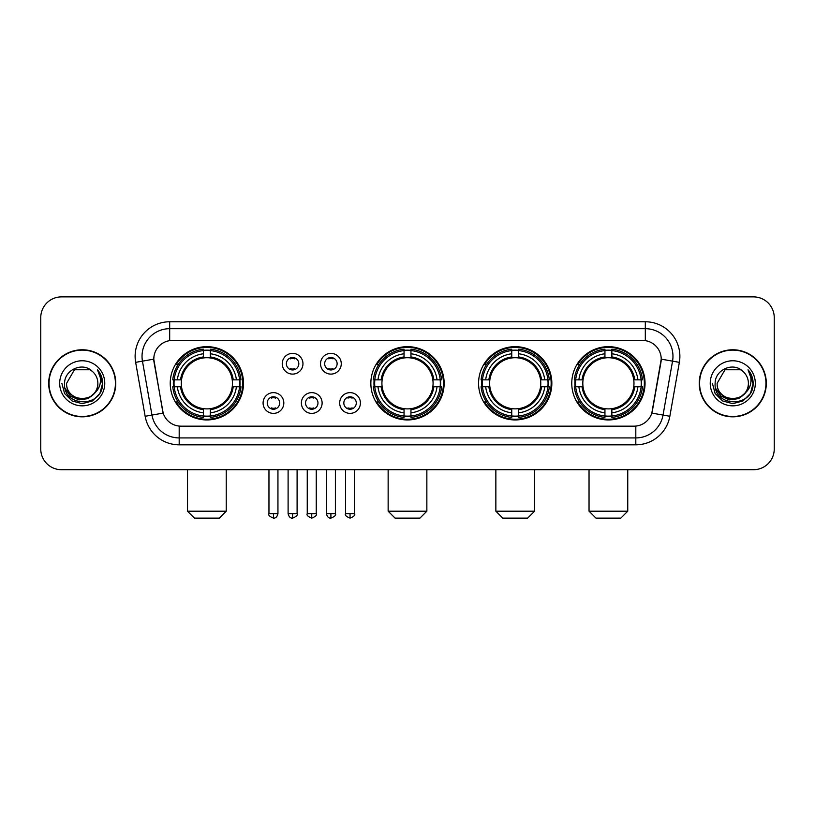 <?xml version="1.0" encoding="UTF-8"?>
<svg xmlns="http://www.w3.org/2000/svg" width="815" height="815" viewBox="0 0 815 815"><rect width="100%" height="100%" fill="white"/><g stroke="black" fill="none" stroke-linecap="round" stroke-linejoin="round"><path stroke-width="1.22" d="M370.856 383.305A36.644 36.644 0 0 0 407.5 419.939A36.644 36.644 0 0 0 444.144 383.305A36.644 36.644 0 0 0 407.5 346.66A36.644 36.644 0 0 0 370.856 383.305M478.568 383.305A36.644 36.644 0 0 0 515.212 419.939A36.644 36.644 0 0 0 551.847 383.305A36.644 36.644 0 0 0 515.212 346.66A36.644 36.644 0 0 0 478.568 383.305M571.763 383.305A36.644 36.644 0 0 0 608.398 419.939A36.644 36.644 0 0 0 645.042 383.305A36.644 36.644 0 0 0 608.398 346.66A36.644 36.644 0 0 0 571.763 383.305M170.233 383.305A36.644 36.644 0 0 0 206.878 419.939A36.644 36.644 0 0 0 243.512 383.305A36.644 36.644 0 0 0 206.878 346.66A36.644 36.644 0 0 0 170.233 383.305M283.824 403.007A10.371 10.371 0 0 1 273.453 413.378A10.371 10.371 0 0 1 263.082 403.007A10.371 10.371 0 0 1 273.453 392.636A10.371 10.371 0 0 1 283.824 403.007M267.228 403.007A6.225 6.225 0 0 0 273.453 409.232A6.225 6.225 0 0 0 279.677 403.007A6.225 6.225 0 0 0 273.453 396.783A6.225 6.225 0 0 0 267.228 403.007M322.119 403.007A10.371 10.371 0 0 1 311.748 413.378A10.371 10.371 0 0 1 301.377 403.007A10.371 10.371 0 0 1 311.748 392.636A10.371 10.371 0 0 1 322.119 403.007M305.533 403.007A6.225 6.225 0 0 0 311.748 409.232A6.225 6.225 0 0 0 317.972 403.007A6.225 6.225 0 0 0 311.748 396.783A6.225 6.225 0 0 0 305.533 403.007M360.424 403.007A10.371 10.371 0 0 1 350.053 413.378A10.371 10.371 0 0 1 339.682 403.007A10.371 10.371 0 0 1 350.053 392.636A10.371 10.371 0 0 1 360.424 403.007M343.828 403.007A6.225 6.225 0 0 0 350.053 409.232A6.225 6.225 0 0 0 356.277 403.007A6.225 6.225 0 0 0 350.053 396.783A6.225 6.225 0 0 0 343.828 403.007M302.966 363.735A10.371 10.371 0 0 1 292.605 374.105A10.371 10.371 0 0 1 282.235 363.735A10.371 10.371 0 0 1 292.605 353.374A10.371 10.371 0 0 1 302.966 363.735M286.381 363.735A6.225 6.225 0 0 0 292.605 369.959A6.225 6.225 0 0 0 298.82 363.735A6.225 6.225 0 0 0 292.605 357.52A6.225 6.225 0 0 0 286.381 363.735M341.271 363.735A10.371 10.371 0 0 1 330.9 374.105A10.371 10.371 0 0 1 320.529 363.735A10.371 10.371 0 0 1 330.9 353.374A10.371 10.371 0 0 1 341.271 363.735M324.676 363.735A6.225 6.225 0 0 0 330.9 369.959A6.225 6.225 0 0 0 337.125 363.735A6.225 6.225 0 0 0 330.9 357.52A6.225 6.225 0 0 0 324.676 363.735M145.151 416.271L135.647 362.349A34.566 34.566 0 0 1 169.683 321.772L645.317 321.772A34.566 34.566 0 0 1 679.353 362.349L669.849 416.271A34.566 34.566 0 0 1 635.812 444.827L179.188 444.827A34.566 34.566 0 0 1 145.151 416.271L163.173 413.093L154.066 362.349A18.664 18.664 0 0 1 172.444 340.446L642.556 340.446A18.664 18.664 0 0 1 660.934 362.349L652.397 410.74A18.664 18.664 0 0 1 634.019 426.163L180.981 426.163A18.664 18.664 0 0 1 162.603 410.74L153.78 359.15L142.452 361.147A27.649 27.649 0 0 1 169.683 328.69L645.317 328.69A27.649 27.649 0 0 1 672.548 361.147L663.043 415.069A27.649 27.649 0 0 1 635.812 437.92L179.188 437.92A27.649 27.649 0 0 1 151.957 415.069L142.452 361.147A27.649 27.649 0 0 1 142.034 356.338M173.524 386.758A33.527 33.527 0 0 1 173.524 379.851M575.054 386.758A33.527 33.527 0 0 1 575.054 379.851M481.859 386.758A33.527 33.527 0 0 1 481.859 379.851M374.146 386.758A33.527 33.527 0 0 1 374.146 379.851M48.696 383.305A33.527 33.527 0 0 0 82.234 416.832A33.527 33.527 0 0 0 115.761 383.305A33.527 33.527 0 0 0 82.234 349.778A33.527 33.527 0 0 0 48.696 383.305M699.239 383.305A33.527 33.527 0 0 0 732.766 416.832A33.527 33.527 0 0 0 766.304 383.305A33.527 33.527 0 0 0 732.766 349.778A33.527 33.527 0 0 0 699.239 383.305M169.683 321.772L169.683 340.65L645.317 340.65L645.317 321.772M153.78 359.109L153.984 356.338M634.019 426.163L180.981 426.163M679.353 362.349L661.22 359.15L651.827 413.093L669.849 416.271M652.397 410.74L652.285 411.331M162.715 411.331L162.603 410.74M774.25 317.626A20.742 20.742 0 0 0 753.508 296.884L61.492 296.884A20.742 20.742 0 0 0 40.75 317.626L40.75 448.984A20.742 20.742 0 0 0 61.492 469.715L753.508 469.715A20.742 20.742 0 0 0 774.25 448.984L774.25 317.626L774.25 448.984M40.75 317.626L40.75 448.984M753.508 296.884L61.492 296.884M61.492 469.715L753.508 469.715M115.414 383.305A33.181 33.181 0 0 0 82.234 350.124A33.181 33.181 0 0 0 49.043 383.305A33.181 33.181 0 0 0 82.234 416.485A33.181 33.181 0 0 0 115.414 383.305M95.202 392.504L88.142 398.606L78.902 399.9L70.396 396.049L65.078 388.368M97.851 383.305C98.809 403.456 65.648 403.456 66.606 383.305L74.42 369.776L90.037 369.776L92.462 371.497C82.875 361.453 64.416 369.725 64.589 383.305C62.837 407.419 101.936 408.05 102.568 384.476L102.609 383.305C102.547 378.18 100.846 373.678 97.494 369.806C100.041 373.983 100.938 378.486 100.184 383.305C99.45 387.4 97.464 390.752 94.204 393.339A15.628 15.628 0 0 0 97.851 383.305C98.809 403.456 65.648 403.456 66.606 383.305L74.42 369.776L90.037 369.776L92.462 371.497L90.037 369.776L74.42 369.776L66.606 383.305C65.648 403.456 98.809 403.456 97.851 383.305A15.628 15.628 0 0 0 92.462 371.497M94.204 393.339C85.911 404.556 65.791 397.384 66.606 383.305M59.689 383.305A22.535 22.535 0 0 0 82.234 405.839A22.535 22.535 0 0 0 104.768 383.305A22.535 22.535 0 0 0 82.234 360.77A22.535 22.535 0 0 0 59.689 383.305M97.494 369.806L102.598 383.896L101.651 377.131L102.598 383.896L101.651 377.131L102.598 383.896L97.647 369.979L102.598 383.896L97.647 369.979L102.609 383.305L99.878 393.492L92.421 400.949L82.234 403.68L72.046 400.949L64.579 393.492L61.858 383.305M97.647 369.979L102.598 383.906M765.957 383.305A33.181 33.181 0 0 0 732.766 350.124A33.181 33.181 0 0 0 699.586 383.305A33.181 33.181 0 0 0 732.766 416.485A33.181 33.181 0 0 0 765.957 383.305M745.735 392.504L738.685 398.606L729.435 399.9L720.929 396.049L715.621 388.368M748.394 383.305C749.352 403.456 716.191 403.456 717.149 383.305L724.963 369.776L740.58 369.776L743.005 371.497C733.418 361.453 714.959 369.725 715.132 383.305C713.37 407.419 752.479 408.05 753.111 384.476L753.141 383.305C753.091 378.18 751.379 373.678 748.027 369.806C750.584 373.983 751.481 378.486 750.727 383.305C749.994 387.4 747.997 390.752 744.747 393.339A15.628 15.628 0 0 0 748.394 383.305C749.352 403.456 716.191 403.456 717.149 383.305L724.963 369.776L740.58 369.776L743.005 371.497L740.58 369.776L724.963 369.776L717.149 383.305C716.191 403.456 749.352 403.456 748.394 383.305A15.628 15.628 0 0 0 743.005 371.497M744.747 393.339C736.444 404.556 716.334 397.384 717.149 383.305M710.232 383.305A22.535 22.535 0 0 0 732.766 405.839A22.535 22.535 0 0 0 755.311 383.305A22.535 22.535 0 0 0 732.766 360.77A22.535 22.535 0 0 0 710.232 383.305M748.027 369.806L753.141 383.896L752.184 377.131L753.141 383.896L752.184 377.131L753.141 383.896L748.18 369.979L753.141 383.896L748.18 369.979L753.141 383.305L750.421 393.492L742.954 400.949L732.766 403.68L722.579 400.949L715.122 393.492L712.391 383.305M748.18 369.979L753.141 383.906M219.317 518.116L194.428 518.116L187.521 511.199L226.234 511.199L219.317 518.116M232.224 386.758A25.581 25.581 0 0 0 210.331 357.958L210.331 357.958A25.581 25.581 0 0 0 181.531 386.758A25.581 25.581 0 0 0 232.224 386.758L233.243 386.758L232.224 386.758A25.581 25.581 0 0 1 210.331 408.651L210.331 412.828A29.727 29.727 0 0 0 236.401 386.758L240.996 386.758A34.291 34.291 0 0 1 210.331 417.423L210.331 416.027A32.906 32.906 0 0 0 239.6 386.758M174.216 386.758A32.834 32.834 0 0 1 174.216 379.851M210.331 350.644A32.834 32.834 0 0 0 203.424 350.644M239.529 379.851A32.834 32.834 0 0 1 239.529 386.758M240.996 379.851A34.291 34.291 0 0 0 210.331 349.187L210.331 350.582A32.906 32.906 0 0 1 239.6 379.851L240.996 379.851M172.76 386.758A34.291 34.291 0 0 0 203.424 417.423L203.424 416.027A32.906 32.906 0 0 1 174.155 386.758L172.76 386.758M239.6 379.851L236.401 379.851A29.727 29.727 0 0 0 210.331 353.781L210.331 350.582M210.331 416.027L210.331 412.828M174.155 386.758L177.354 386.758A29.727 29.727 0 0 0 203.424 412.828L203.424 416.027M210.331 353.781L210.331 356.939A26.589 26.589 0 0 1 233.243 379.851L236.401 379.851M236.401 386.758L233.243 386.758A26.589 26.589 0 0 1 210.331 409.67M203.424 412.828L203.424 408.651A25.581 25.581 0 0 1 181.531 386.758L177.354 386.758M232.224 379.851L233.243 379.851M210.331 415.956A32.834 32.834 0 0 1 203.424 415.956M203.424 349.187A34.291 34.291 0 0 0 172.76 379.851L174.155 379.851A32.906 32.906 0 0 1 203.424 350.582L203.424 349.187M203.424 350.582L203.424 353.781A29.727 29.727 0 0 0 177.354 379.851L174.155 379.851M203.424 357.917L203.424 353.781M177.354 379.851L180.512 379.851A26.589 26.589 0 0 1 203.424 356.939M203.424 408.651L203.424 409.67A26.589 26.589 0 0 1 180.512 386.758M178.108 364.641L176.152 364.641A35.952 35.952 0 0 1 242.829 383.305A35.952 35.952 0 0 1 176.152 401.968L178.108 401.968M419.939 518.116L395.061 518.116L388.144 511.199L426.856 511.199L419.939 518.116M432.846 386.758A25.581 25.581 0 0 0 410.954 357.958L410.954 357.958A25.581 25.581 0 0 0 382.154 386.758A25.581 25.581 0 0 0 432.846 386.758L433.865 386.758L432.846 386.758A25.581 25.581 0 0 1 410.954 408.651L410.954 412.828A29.727 29.727 0 0 0 437.023 386.758L441.618 386.758A34.291 34.291 0 0 1 410.954 417.423L410.954 416.027A32.906 32.906 0 0 0 440.222 386.758M374.849 386.758A32.834 32.834 0 0 1 374.849 379.851M410.954 350.644A32.834 32.834 0 0 0 404.046 350.644M440.151 379.851A32.834 32.834 0 0 1 440.151 386.758M441.618 379.851A34.291 34.291 0 0 0 410.954 349.187L410.954 350.582A32.906 32.906 0 0 1 440.222 379.851L441.618 379.851M373.382 386.758A34.291 34.291 0 0 0 404.046 417.423L404.046 416.027A32.906 32.906 0 0 1 374.778 386.758L373.382 386.758M440.222 379.851L437.023 379.851A29.727 29.727 0 0 0 410.954 353.781L410.954 350.582M410.954 416.027L410.954 412.828M374.778 386.758L377.977 386.758A29.727 29.727 0 0 0 404.046 412.828L404.046 416.027M410.954 353.781L410.954 356.939A26.589 26.589 0 0 1 433.865 379.851L437.023 379.851M437.023 386.758L433.865 386.758A26.589 26.589 0 0 1 410.954 409.67M404.046 412.828L404.046 408.651A25.581 25.581 0 0 1 382.154 386.758L377.977 386.758M432.846 379.851L433.865 379.851M410.954 415.956A32.834 32.834 0 0 1 404.046 415.956M404.046 349.187A34.291 34.291 0 0 0 373.382 379.851L374.778 379.851A32.906 32.906 0 0 1 404.046 350.582L404.046 349.187M404.046 350.582L404.046 353.781A29.727 29.727 0 0 0 377.977 379.851L374.778 379.851M404.046 357.917L404.046 353.781M377.977 379.851L381.135 379.851A26.589 26.589 0 0 1 404.046 356.939M404.046 408.651L404.046 409.67A26.589 26.589 0 0 1 381.135 386.758M378.741 364.641L376.774 364.641A35.952 35.952 0 0 1 443.452 383.305A35.952 35.952 0 0 1 376.774 401.968L378.741 401.968M527.651 518.116L502.763 518.116L495.856 511.199L534.569 511.199L527.651 518.116M540.549 386.758A25.581 25.581 0 0 0 518.666 357.958L518.666 357.958A25.581 25.581 0 0 0 489.866 386.758A25.581 25.581 0 0 0 540.549 386.758L541.578 386.758L540.549 386.758A25.581 25.581 0 0 1 518.666 408.651L518.666 412.828A29.727 29.727 0 0 0 544.736 386.758L549.32 386.758A34.291 34.291 0 0 1 518.666 417.423L518.666 416.027A32.906 32.906 0 0 0 547.935 386.758M482.551 386.758A32.834 32.834 0 0 1 482.551 379.851M518.666 350.644A32.834 32.834 0 0 0 511.749 350.644M547.863 379.851A32.834 32.834 0 0 1 547.863 386.758M549.32 379.851A34.291 34.291 0 0 0 518.666 349.187L518.666 350.582A32.906 32.906 0 0 1 547.935 379.851L549.32 379.851M481.095 386.758A34.291 34.291 0 0 0 511.749 417.423L511.749 416.027A32.906 32.906 0 0 1 482.48 386.758L481.095 386.758M547.935 379.851L544.736 379.851A29.727 29.727 0 0 0 518.666 353.781L518.666 350.582M518.666 416.027L518.666 412.828M482.48 386.758L485.679 386.758A29.727 29.727 0 0 0 511.749 412.828L511.749 416.027M518.666 353.781L518.666 356.939A26.589 26.589 0 0 1 541.578 379.851L544.736 379.851M544.736 386.758L541.578 386.758A26.589 26.589 0 0 1 518.666 409.67M511.749 412.828L511.749 408.651A25.581 25.581 0 0 1 489.866 386.758L485.679 386.758M540.549 379.851L541.578 379.851M518.666 415.956A32.834 32.834 0 0 1 511.749 415.956M511.749 349.187A34.291 34.291 0 0 0 481.095 379.851L482.48 379.851A32.906 32.906 0 0 1 511.749 350.582L511.749 349.187M511.749 350.582L511.749 353.781A29.727 29.727 0 0 0 485.679 379.851L482.48 379.851M511.749 357.917L511.749 353.781M485.679 379.851L488.847 379.851A26.589 26.589 0 0 1 511.749 356.939M511.749 408.651L511.749 409.67A26.589 26.589 0 0 1 488.847 386.758M486.443 364.641L484.487 364.641A35.952 35.952 0 0 1 551.154 383.305A35.952 35.952 0 0 1 484.487 401.968L486.443 401.968M620.847 518.116L595.959 518.116L589.041 511.199L627.754 511.199L620.847 518.116M633.744 386.758A25.581 25.581 0 0 0 611.861 357.958L611.861 357.958A25.581 25.581 0 0 0 583.051 386.758A25.581 25.581 0 0 0 633.744 386.758L634.763 386.758L633.744 386.758A25.581 25.581 0 0 1 611.861 408.651L611.861 412.828A29.727 29.727 0 0 0 637.921 386.758L642.515 386.758A34.291 34.291 0 0 1 611.861 417.423L611.861 416.027A32.906 32.906 0 0 0 641.13 386.758M575.747 386.758A32.834 32.834 0 0 1 575.747 379.851M611.861 350.644A32.834 32.834 0 0 0 604.944 350.644M641.059 379.851A32.834 32.834 0 0 1 641.059 386.758M642.515 379.851A34.291 34.291 0 0 0 611.861 349.187L611.861 350.582A32.906 32.906 0 0 1 641.13 379.851L642.515 379.851M574.29 386.758A34.291 34.291 0 0 0 604.944 417.423L604.944 416.027A32.906 32.906 0 0 1 575.675 386.758L574.29 386.758M641.13 379.851L637.921 379.851A29.727 29.727 0 0 0 611.861 353.781L611.861 350.582M611.861 416.027L611.861 412.828M575.675 386.758L578.874 386.758A29.727 29.727 0 0 0 604.944 412.828L604.944 416.027M611.861 353.781L611.861 356.939A26.589 26.589 0 0 1 634.763 379.851L637.921 379.851M637.921 386.758L634.763 386.758A26.589 26.589 0 0 1 611.861 409.67M604.944 412.828L604.944 408.651A25.581 25.581 0 0 1 583.051 386.758L578.874 386.758M633.744 379.851L634.763 379.851M611.861 415.956A32.834 32.834 0 0 1 604.944 415.956M604.944 349.187A34.291 34.291 0 0 0 574.29 379.851L575.675 379.851A32.906 32.906 0 0 1 604.944 350.582L604.944 349.187M604.944 350.582L604.944 353.781A29.727 29.727 0 0 0 578.874 379.851L575.675 379.851M604.944 357.917L604.944 353.781M578.874 379.851L582.032 379.851A26.589 26.589 0 0 1 604.944 356.939M604.944 408.651L604.944 409.67A26.589 26.589 0 0 1 582.032 386.758M579.638 364.641L577.672 364.641A35.952 35.952 0 0 1 644.349 383.305A35.952 35.952 0 0 1 577.672 401.968L579.638 401.968M290.527 369.603L290.527 368.625A5.308 5.308 0 0 0 294.673 368.625L294.673 369.603M294.673 357.877L294.673 358.855A5.308 5.308 0 0 0 290.527 358.855L290.527 357.877M328.822 369.603L328.822 368.625A5.308 5.308 0 0 0 332.978 368.625L332.978 369.603M332.978 357.877L332.978 358.855A5.308 5.308 0 0 0 328.822 358.855L328.822 357.877M271.375 408.875L271.375 407.887A5.308 5.308 0 0 0 275.521 407.887L275.521 408.875M275.521 397.139L275.521 398.128A5.308 5.308 0 0 0 271.375 398.128L271.375 397.139M309.68 408.875L309.68 407.887A5.308 5.308 0 0 0 313.826 407.887L313.826 408.875M313.826 397.139L313.826 398.128A5.308 5.308 0 0 0 309.68 398.128L309.68 397.139M347.974 408.875L347.974 407.887A5.308 5.308 0 0 0 352.121 407.887L352.121 408.875M352.121 397.139L352.121 398.128A5.308 5.308 0 0 0 347.974 398.128L347.974 397.139M635.812 426.082L635.812 444.827M179.188 444.827L179.188 426.082M135.647 362.349L142.452 361.147M203.424 416.271A33.15 33.15 0 0 0 210.331 416.271M239.844 386.758A33.15 33.15 0 0 0 239.844 379.851M210.331 350.338A33.15 33.15 0 0 0 203.424 350.338M404.046 416.271A33.15 33.15 0 0 0 410.954 416.271M440.467 386.758A33.15 33.15 0 0 0 440.467 379.851M410.954 350.338A33.15 33.15 0 0 0 404.046 350.338M511.749 416.271A33.15 33.15 0 0 0 518.666 416.271M548.179 386.758A33.15 33.15 0 0 0 548.179 379.851M518.666 350.338A33.15 33.15 0 0 0 511.749 350.338M604.944 416.271A33.15 33.15 0 0 0 611.861 416.271M641.364 386.758A33.15 33.15 0 0 0 641.364 379.851M611.861 350.338A33.15 33.15 0 0 0 604.944 350.338M292.605 513.623L288.103 513.623C288.887 516.822 290.395 518.32 292.605 518.116L292.605 513.623L297.098 513.623L297.098 469.715M330.9 513.623L326.407 513.623C327.192 516.822 328.69 518.32 330.9 518.116L330.9 513.623L335.393 513.623L335.393 469.715M273.453 513.623L268.96 513.623C268.043 515.06 269.541 516.557 273.453 518.116L273.453 513.623L277.946 513.623L277.946 469.715M311.748 513.623L307.255 513.623C306.348 515.06 307.846 516.557 311.748 518.116L311.748 513.623L316.24 513.623L316.24 469.715M350.053 513.623L345.56 513.623C344.643 515.06 346.141 516.557 350.053 518.116L350.053 513.623L354.545 513.623L354.545 469.715M226.234 469.715L226.234 511.199M187.521 469.715L187.521 511.199M426.856 469.715L426.856 511.199M388.144 469.715L388.144 511.199M534.569 469.715L534.569 511.199M495.856 469.715L495.856 511.199M627.754 469.715L627.754 511.199M589.041 469.715L589.041 511.199M288.103 513.623L288.103 469.715M297.098 513.623C298.005 515.06 296.507 516.557 292.605 518.116M326.407 513.623L326.407 469.715M335.393 513.623C336.31 515.06 334.812 516.557 330.9 518.116M268.96 513.623L268.96 469.715M277.946 513.623C277.161 516.822 275.664 518.32 273.453 518.116M307.255 513.623L307.255 469.715M316.24 513.623C317.157 515.06 315.66 516.557 311.748 518.116M345.56 513.623L345.56 469.715M354.545 513.623C355.452 515.06 353.954 516.557 350.053 518.116"/></g></svg>
